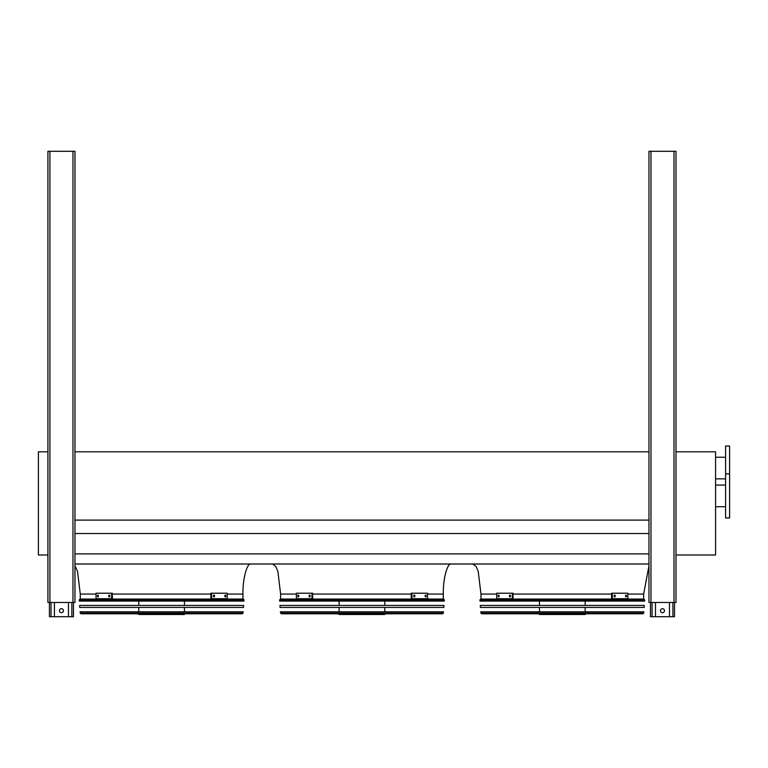 <?xml version="1.0" encoding="UTF-8"?>
<svg xmlns="http://www.w3.org/2000/svg" width="768" height="768" viewBox="0 0 768 768"><rect width="100%" height="100%" fill="white"/><g stroke="black" fill="none" stroke-linecap="round" stroke-linejoin="round"><path stroke-width="1.15" d="M47.914 554.995L38.4 554.995L38.4 451.814L47.914 451.814M96.048 594.067L80.275 594.067L80.275 599.069L242.957 599.069L242.957 594.067C242.602 579.197 247.008 562.666 250.973 564.01M296.4 594.067L280.618 594.067L280.618 599.069L443.299 599.069L443.299 594.067C442.944 579.197 447.35 562.666 451.315 564.01M74.966 564.01L648.96 564.01M74.966 553.901L648.96 553.901M74.966 533.53L648.96 533.53M74.966 520.109L648.96 520.109M74.966 451.814L648.96 451.814M496.742 594.067L480.97 594.067L480.97 599.069L643.651 599.069L643.651 594.067L648.96 565.776M676.003 451.814L715.574 451.814L715.574 554.995L676.003 554.995M729.6 517.93L729.6 446.006L725.597 446.006L725.597 517.93L729.6 517.93M725.597 478.867L715.574 478.867M669.494 602.477L669.494 616.704L650.467 616.704L650.467 602.477M660.48 610.694A2.006 2.006 0 0 1 662.486 608.688A2.006 2.006 0 0 1 664.483 610.694A2.006 2.006 0 0 1 662.486 612.701A2.006 2.006 0 0 1 660.48 610.694M674.506 602.477L674.506 616.704L669.494 616.704M655.469 602.477L655.469 616.704M68.448 602.477L68.448 616.704L49.421 616.704L49.421 602.477M59.434 610.694A2.006 2.006 0 0 1 61.44 608.688A2.006 2.006 0 0 1 63.446 610.694A2.006 2.006 0 0 1 61.44 612.701A2.006 2.006 0 0 1 59.434 610.694M73.459 616.704L73.459 602.477L73.459 616.704L68.448 616.704M54.432 602.477L54.432 616.704M648.96 151.296L648.96 602.477L676.003 602.477L676.003 151.296L648.96 151.296M49.92 151.296L47.914 151.296L47.914 602.477L74.966 602.477L74.966 151.296L49.92 151.296L49.92 602.477M74.966 159.725L74.966 151.296M74.966 437.789L74.966 440.602M74.966 596.966L74.966 599.971M74.966 480.97L74.966 483.974M74.966 445.104L74.966 448.109M74.966 165.917L74.966 168.73M479.923 599.933L480 601.075L644.621 601.075L644.698 599.933L479.923 599.933L480.72 599.069L643.891 599.069L644.698 599.933M585.149 601.075L585.149 605.434M585.149 607.44L585.149 611.798M585.149 613.795L585.149 614.496L539.472 614.496L539.472 613.795M499.008 596.765L498.24 596.765L498.24 595.171L499.008 595.171L499.008 596.765M510.422 596.765L509.491 596.765L509.491 595.171L510.422 595.171L510.422 596.765M512.333 593.213L496.742 593.213L496.742 598.723L512.333 598.723L512.333 593.213L513.043 593.213L513.043 598.723L512.333 598.723M498.95 595.171L498.95 596.765M510.202 595.171L510.202 596.765M615.13 596.765L614.198 596.765L614.198 595.171L615.13 595.171L615.13 596.765M626.381 596.765L625.613 596.765L625.613 595.171L626.381 595.171L626.381 596.765M612.288 598.723L627.878 598.723L627.878 593.213L611.578 593.213L611.578 598.723L612.288 598.723L612.288 593.213M614.419 596.765L614.419 595.171M625.67 596.765L625.67 595.171M480.298 605.434L644.323 605.434L644.179 607.44L480.432 607.44L480.298 605.434M480.73 611.798L643.891 611.798L642.998 613.795L481.613 613.795L480.73 611.798M482.074 613.795L642.547 613.795M279.581 599.933L279.658 601.075L444.269 601.075L444.346 599.933L279.581 599.933L280.378 599.069L443.549 599.069L444.346 599.933M384.797 601.075L384.797 605.434M384.797 607.44L384.797 611.798M384.797 613.795L384.797 614.496L339.12 614.496L339.12 613.795M298.656 596.765L297.898 596.765L297.898 595.171L298.656 595.171L298.656 596.765M310.08 596.765L309.139 596.765L309.139 595.171L310.08 595.171L310.08 596.765M311.981 593.213L296.4 593.213L296.4 598.723L311.981 598.723L311.981 593.213L312.691 593.213L312.691 598.723L311.981 598.723M298.608 595.171L298.608 596.765M309.859 595.171L309.859 596.765M414.778 596.765L413.846 596.765L413.846 595.171L414.778 595.171L414.778 596.765M426.029 596.765L425.261 596.765L425.261 595.171L426.029 595.171L426.029 596.765M411.946 598.723L427.526 598.723L427.526 593.213L411.226 593.213L411.226 598.723L411.946 598.723L411.946 593.213M414.067 596.765L414.067 595.171M425.318 596.765L425.318 595.171M279.955 605.434L443.971 605.434L443.837 607.44L280.09 607.44L279.955 605.434M280.387 611.798L443.539 611.798L442.656 613.795L281.27 613.795L280.387 611.798M281.722 613.795L442.205 613.795M79.229 599.933L79.306 601.075L243.917 601.075L244.003 599.933L79.229 599.933L80.026 599.069L243.197 599.069L244.003 599.933M184.454 601.075L184.454 605.434M184.454 607.44L184.454 611.798M184.454 613.795L184.454 614.496L138.778 614.496L138.778 613.795M98.314 596.765L97.546 596.765L97.546 595.171L98.314 595.171L98.314 596.765M109.728 596.765L108.797 596.765L108.797 595.171L109.728 595.171L109.728 596.765M111.629 593.213L96.048 593.213L96.048 598.723L111.629 598.723L111.629 593.213L112.349 593.213L112.349 598.723L111.629 598.723M98.256 595.171L98.256 596.765M109.507 595.171L109.507 596.765M214.435 596.765L213.494 596.765L213.494 595.171L214.435 595.171L214.435 596.765M225.686 596.765L224.918 596.765L224.918 595.171L225.686 595.171L225.686 596.765M211.594 598.723L227.174 598.723L227.174 593.213L210.883 593.213L210.883 598.723L211.594 598.723L211.594 593.213M213.725 596.765L213.725 595.171M224.966 596.765L224.966 595.171M79.603 605.434L243.629 605.434L243.485 607.44L79.738 607.44L79.603 605.434M80.035 611.798L243.187 611.798L242.304 613.795L80.918 613.795L80.035 611.798M81.379 613.795L241.853 613.795M242.957 594.067L227.174 594.067M210.883 594.067L112.349 594.067M443.299 594.067L427.526 594.067M411.226 594.067L312.691 594.067M643.651 594.067L627.878 594.067M611.578 594.067L513.043 594.067M672.902 602.477L672.902 616.704M652.061 602.477L652.061 616.704M71.856 602.477L71.856 616.704M51.024 602.477L51.024 616.704M650.966 151.296L650.966 602.477M674.006 151.296L674.006 602.477M72.96 151.296L72.96 602.477M480.816 613.056L643.805 613.056M280.474 613.056L443.453 613.056M80.122 613.056L243.11 613.056M80.275 594.067L77.539 571.459L74.966 565.776M280.618 594.067L277.882 571.459L275.846 566.582L272.611 564.01M480.97 594.067L478.234 571.459L476.198 566.582L472.954 564.01M725.597 485.078L715.574 485.078M725.597 506.717L715.574 506.717M729.6 473.856L725.597 473.856M725.597 457.229L715.574 457.229M539.472 601.075L539.472 605.434M539.472 607.44L539.472 611.798M339.12 601.075L339.12 605.434M339.12 607.44L339.12 611.798M138.778 601.075L138.778 605.434M138.778 607.44L138.778 611.798"/></g></svg>
